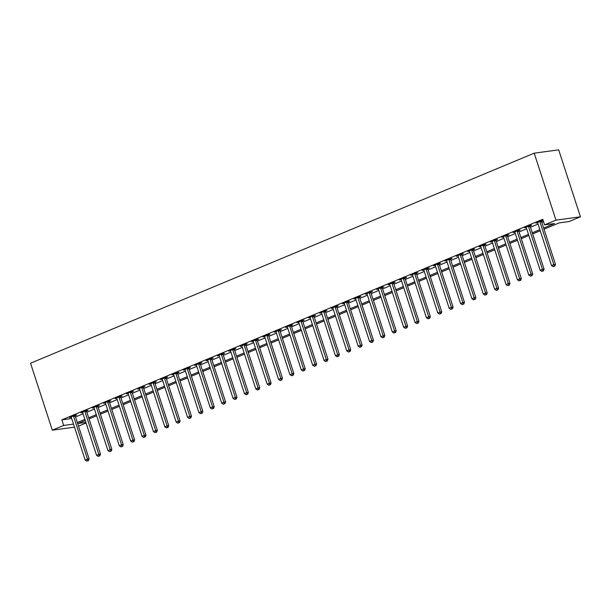 <?xml version="1.0" encoding="UTF-8"?>
<svg xmlns="http://www.w3.org/2000/svg" width="611" height="611" viewBox="0 0 611 611"><rect width="100%" height="100%" fill="white"/><g stroke="black" fill="none" stroke-linecap="round" stroke-linejoin="round"><path stroke-width="0.92" d="M86.059 422.988L78.483 426.15M544.027 229.201L559.149 222.9L569.078 221.556L580.45 216.806L558.691 149.848L534.205 153.17L30.55 363.217L52.309 430.175L63.681 425.432L73.503 424.103M543.66 228.056L554.513 223.527L544.584 224.871L542.774 219.288L61.871 419.849L71.693 418.52M75.497 416.962L83.073 413.8M86.869 412.219L94.445 409.057M98.249 407.476L105.825 404.314M109.621 402.733L117.197 399.571M120.993 397.99L128.57 394.828M132.366 393.247L139.95 390.085M143.745 388.497L151.322 385.342M155.118 383.754L162.694 380.6M166.49 379.011L174.066 375.849M177.862 374.268L185.446 371.106M189.242 369.525L196.818 366.363M200.614 364.782L208.191 361.62M211.986 360.039L219.563 356.877M223.366 355.297L230.943 352.135M234.739 350.554L242.315 347.392M246.111 345.811L253.687 342.649M257.483 341.068L265.067 337.906M268.863 336.317L276.439 333.163M280.235 331.574L287.812 328.42M291.607 326.832L299.184 323.67M302.98 322.089L310.564 318.927M314.36 317.346L321.936 314.184M325.732 312.603L333.308 309.441M337.104 307.86L344.688 304.698M348.484 303.117L356.06 299.955M359.856 298.374L367.432 295.212M371.228 293.631L378.805 290.469M382.601 288.881L390.185 285.727M393.98 284.138L401.557 280.984M405.353 279.395L412.929 276.233M416.725 274.652L424.301 271.49M428.097 269.909L435.681 266.747M439.477 265.166L447.053 262.004M450.849 260.423L458.426 257.262M462.222 255.681L469.806 252.519M473.601 250.938L481.178 247.776M484.974 246.195L492.55 243.033M496.346 241.452L503.922 238.29M507.718 236.701L515.302 233.547M519.098 231.959L526.674 228.804M530.47 227.216L538.047 224.054M541.842 222.473L543.576 221.755M541.545 221.159L543.026 220.54L541.369 220.762L535.908 223.038L537.627 222.786M530.172 225.902L531.646 225.283L529.997 225.505L524.536 227.781L526.254 227.529M518.792 230.645L520.274 230.026L518.617 230.248L513.164 232.524L514.874 232.279M507.42 235.388L508.902 234.769L507.245 234.991L501.784 237.267L503.502 237.022M496.048 240.131L497.53 239.512L495.872 239.733L490.412 242.017L492.13 241.765M484.668 244.874L486.15 244.255L484.5 244.484L479.039 246.76L480.758 246.508M473.296 249.616L474.778 248.998L473.12 249.227L467.659 251.503L469.378 251.251M461.924 254.359L463.405 253.741L461.748 253.97L456.287 256.246L458.006 255.994M450.551 259.102L452.025 258.484L450.376 258.713L444.915 260.989L446.633 260.737M439.172 263.845L440.653 263.234L439.003 263.456L433.543 265.732L435.261 265.48M427.799 268.588L429.281 267.977L427.624 268.198L422.163 270.474L423.881 270.222M416.427 273.338L417.909 272.72L416.251 272.941L410.791 275.217L412.509 274.965M405.055 278.081L406.529 277.463L404.879 277.684L399.418 279.96L401.137 279.716M393.675 282.824L395.157 282.206L393.499 282.427L388.046 284.703L389.757 284.459M382.303 287.567L383.784 286.949L382.127 287.17L376.666 289.454L378.385 289.202M370.93 292.31L372.405 291.691L370.755 291.913L365.294 294.197L367.012 293.944M359.551 297.053L361.032 296.434L359.383 296.663L353.922 298.939L355.64 298.687M348.178 301.796L349.66 301.177L348.003 301.406L342.542 303.682L344.26 303.43M336.806 306.539L338.288 305.92L336.63 306.149L331.17 308.425L332.888 308.173M325.434 311.282L326.908 310.663L325.258 310.892L319.797 313.168L321.516 312.916M314.054 316.024L315.536 315.413L313.878 315.635L308.425 317.911L310.144 317.659M302.682 320.775L304.163 320.156L302.506 320.378L297.045 322.654L298.764 322.402M291.31 325.518L292.791 324.899L291.134 325.121L285.673 327.397L287.391 327.145M279.93 330.261L281.411 329.642L279.762 329.864L274.301 332.14L276.019 331.895M268.557 335.004L270.039 334.385L268.382 334.607L262.929 336.882L264.639 336.638M257.185 339.747L258.667 339.128L257.01 339.349L251.549 341.633L253.267 341.381M245.813 344.489L247.287 343.871L245.637 344.1L240.176 346.376L241.895 346.124M234.433 349.232L235.915 348.614L234.265 348.843L228.804 351.119L230.523 350.867M223.061 353.975L224.543 353.357L222.885 353.586L217.424 355.862L219.143 355.61M211.689 358.718L213.17 358.099L211.513 358.329L206.052 360.605L207.771 360.353M200.316 363.461L201.79 362.85L200.141 363.071L194.68 365.347L196.398 365.095M188.936 368.204L190.418 367.593L188.761 367.814L183.308 370.09L185.026 369.838M177.564 372.954L179.046 372.336L177.389 372.557L171.928 374.833L173.646 374.581M166.192 377.697L167.674 377.079L166.016 377.3L160.556 379.576L162.274 379.324M154.812 382.44L156.294 381.822L154.644 382.043L149.183 384.319L150.902 384.075M143.44 387.183L144.922 386.564L143.264 386.786L137.811 389.062L139.522 388.817M132.068 391.926L133.549 391.307L131.892 391.529L126.431 393.812L128.15 393.56M120.695 396.669L122.169 396.05L120.52 396.279L115.059 398.555L116.777 398.303M109.316 401.412L110.797 400.793L109.148 401.022L103.687 403.298L105.405 403.046M97.943 406.155L99.425 405.536L97.768 405.765L92.307 408.041L94.025 407.789M86.571 410.898L88.053 410.279L86.395 410.508L80.935 412.784L82.653 412.532M75.199 415.64L76.673 415.029L75.023 415.251L69.562 417.527L71.281 417.275M61.871 419.849L63.681 425.432M544.584 224.871L555.964 220.128L534.205 153.17M52.309 430.175L74.504 427.165M85.257 420.528L78.239 423.454L85.876 422.422M540.231 230.782L532.655 233.944M528.859 235.533L521.282 238.687M517.486 240.276L509.91 243.43M506.114 245.019L498.53 248.181M494.734 249.762L487.158 252.923M483.362 254.504L475.786 257.666M471.99 259.247L464.413 262.409M460.618 263.99L453.034 267.152M449.238 268.733L441.661 271.895M437.866 273.476L430.289 276.638M426.493 278.219L418.909 281.381M415.113 282.962L407.537 286.124M403.741 287.712L396.165 290.867M392.369 292.455L384.793 295.609M380.997 297.198L373.413 300.36M369.617 301.941L362.04 305.103M358.245 306.684L350.668 309.846M346.872 311.427L339.296 314.589M335.492 316.17L327.916 319.332M324.12 320.912L316.544 324.074M312.748 325.655L305.172 328.817M301.376 330.398L293.792 333.56M289.996 335.149L282.419 338.303M278.624 339.892L271.047 343.046M267.251 344.635L259.675 347.796M255.879 349.377L248.295 352.539M244.499 354.12L236.923 357.282M233.127 358.863L225.551 362.025M221.755 363.606L214.178 366.768M210.375 368.349L202.799 371.511M199.003 373.092L191.426 376.254M187.63 377.835L180.054 380.997M176.258 382.578L168.674 385.74M164.878 387.328L157.302 390.482M153.506 392.071L145.93 395.225M142.134 396.814L134.557 399.976M130.762 401.557L123.178 404.719M119.382 406.3L111.805 409.462M108.01 411.043L100.433 414.205M96.637 415.786L89.053 418.947M580.45 216.806L555.964 220.128M77.307 422.545L84.891 419.383M88.687 417.802L96.263 414.64M100.059 413.051L107.635 409.897M111.431 408.308L119.008 405.154M122.803 403.565L130.387 400.404M134.183 398.823L141.76 395.661M145.555 394.08L153.132 390.918M156.928 389.337L164.512 386.175M168.308 384.594L175.884 381.432M179.68 379.851L187.256 376.689M191.052 375.108L198.628 371.946M202.424 370.365L210.008 367.203M213.804 365.615L221.381 362.46M225.176 360.872L232.753 357.718M236.549 356.129L244.125 352.967M247.921 351.386L255.505 348.224M259.301 346.643L266.877 343.481M270.673 341.9L278.249 338.738M282.045 337.157L289.629 333.996M293.425 332.415L301.002 329.253M304.797 327.672L312.374 324.51M316.17 322.929L323.746 319.767M327.542 318.186L335.126 315.024M338.922 313.435L346.498 310.281M350.294 308.692L357.87 305.538M361.666 303.95L369.243 300.788M373.038 299.207L380.622 296.045M384.418 294.464L391.995 291.302M395.791 289.721L403.367 286.559M407.163 284.978L414.747 281.816M418.543 280.235L426.119 277.073M429.915 275.492L437.491 272.33M441.287 270.749L448.864 267.587M452.659 266.006L460.243 262.845M464.039 261.256L471.616 258.102M475.411 256.513L482.988 253.359M486.784 251.77L494.36 248.608M498.164 247.027L505.74 243.865M509.536 242.284L517.112 239.122M520.908 237.542L528.484 234.38M532.28 232.799L539.864 229.637M528.515 226.123L528.515 226.284A1.184 0.978 -97.7 0 0 528.584 226.727L542.438 269.359L540.162 270.306L526.308 227.674A1.184 0.978 -97.7 0 0 526.109 227.284L526.186 227.559M517.143 230.866L517.143 231.027A1.184 0.978 -97.7 0 0 517.212 231.47L531.058 274.102L528.782 275.049L514.936 232.424A1.184 0.978 -97.7 0 0 514.729 232.035L514.813 232.302M505.763 235.609L505.763 235.77A1.184 0.978 -97.7 0 0 505.832 236.213L519.686 278.845L517.41 279.792L503.563 237.167A1.184 0.978 -97.7 0 0 503.357 236.778L503.441 237.045M460.266 254.588L460.266 254.749A1.184 0.978 -97.7 0 0 460.335 255.192L474.189 297.824L471.913 298.771L458.059 256.139A1.184 0.978 -97.7 0 0 457.86 255.749L457.945 256.024M448.894 259.331L448.894 259.492A1.184 0.978 -97.7 0 0 448.963 259.935L462.817 302.567L460.541 303.514L446.687 260.882A1.184 0.978 -97.7 0 0 446.488 260.492L446.572 260.767M414.77 273.56L414.77 273.72A1.184 0.978 -97.7 0 0 414.838 274.163L428.693 316.796L426.417 317.743L412.562 275.11A1.184 0.978 -97.7 0 0 412.364 274.721L412.448 274.996M369.273 292.532L369.273 292.692A1.184 0.978 -97.7 0 0 369.342 293.135L383.196 335.767L380.92 336.722L367.066 294.09A1.184 0.978 -97.7 0 0 366.867 293.7L366.951 293.967M357.901 297.274L357.901 297.435A1.184 0.978 -97.7 0 0 357.97 297.885L371.816 340.51L369.548 341.465L355.694 298.832A1.184 0.978 -97.7 0 0 355.495 298.443L355.571 298.71M346.521 302.017L346.521 302.185A1.184 0.978 -97.7 0 0 346.597 302.628L360.444 345.261L358.168 346.208L344.321 303.575A1.184 0.978 -97.7 0 0 344.115 303.186L344.199 303.453M301.024 320.996L301.024 321.157A1.184 0.978 -97.7 0 0 301.093 321.6L314.948 364.232L312.672 365.179L298.825 322.547A1.184 0.978 -97.7 0 0 298.619 322.157L298.703 322.432M289.652 325.739L289.652 325.9A1.184 0.978 -97.7 0 0 289.721 326.343L303.575 368.975L301.299 369.922L287.445 327.29A1.184 0.978 -97.7 0 0 287.246 326.9L287.33 327.175M266.908 335.225L266.908 335.386A1.184 0.978 -97.7 0 0 266.976 335.829L280.823 378.461L278.547 379.408L264.7 336.783A1.184 0.978 -97.7 0 0 264.494 336.394L264.578 336.661M255.528 339.968L255.528 340.128A1.184 0.978 -97.7 0 0 255.597 340.571L269.451 383.204L267.175 384.151L253.321 341.526A1.184 0.978 -97.7 0 0 253.122 341.137L253.206 341.404M210.031 358.947L210.031 359.108A1.184 0.978 -97.7 0 0 210.1 359.551L223.954 402.183L221.678 403.13L207.824 360.498A1.184 0.978 -97.7 0 0 207.625 360.108L207.709 360.383M198.659 363.69L198.659 363.851A1.184 0.978 -97.7 0 0 198.728 364.293L212.582 406.926L210.306 407.873L196.452 365.241A1.184 0.978 -97.7 0 0 196.253 364.851L196.337 365.126M187.287 368.433L187.287 368.593A1.184 0.978 -97.7 0 0 187.356 369.036L201.202 411.669L198.934 412.616L185.08 369.983A1.184 0.978 -97.7 0 0 184.881 369.594L184.957 369.869M141.79 387.405L141.79 387.565A1.184 0.978 -97.7 0 0 141.859 388.008L155.706 430.64L153.43 431.587L139.583 388.963A1.184 0.978 -97.7 0 0 139.377 388.573L139.461 388.84M107.666 401.633L107.666 401.794A1.184 0.978 -97.7 0 0 107.735 402.244L121.581 444.869L119.313 445.824L105.459 403.191A1.184 0.978 -97.7 0 0 105.26 402.802L105.336 403.069M96.286 406.384L96.286 406.544A1.184 0.978 -97.7 0 0 96.362 406.987L110.209 449.62L107.933 450.567L94.086 407.934A1.184 0.978 -97.7 0 0 93.88 407.545L93.964 407.812M539.887 221.381L539.887 221.541A1.184 0.978 -97.7 0 0 539.956 221.984L553.81 264.616L551.534 265.564L537.68 222.931A1.184 0.978 -97.7 0 0 537.481 222.541L537.39 222.419M541.545 220.739L541.545 221.319A1.184 0.978 -97.7 0 0 541.613 221.762L555.468 264.395L553.81 264.616L554.093 266.281L553.184 266.663L554.093 266.281M554.757 266.197L555.468 264.395M551.534 265.564L553.184 266.663M530.172 225.482L530.165 226.062A1.184 0.978 -97.7 0 0 530.241 226.505L544.088 269.138L542.438 269.359L542.721 271.024L541.812 271.406L542.721 271.024M543.385 270.94L544.088 269.138M540.162 270.306L541.812 271.406M518.792 230.225L518.792 230.805A1.184 0.978 -97.7 0 0 518.861 231.248L532.716 273.881L531.058 274.102L531.349 275.775L530.44 276.149L531.349 275.775M532.005 275.683L532.716 273.881M528.782 275.049L530.44 276.149M507.42 234.968L507.42 235.548A1.184 0.978 -97.7 0 0 507.489 235.991L521.343 278.624L519.686 278.845L519.969 280.518L519.06 280.892L519.969 280.518M520.633 280.426L521.343 278.624M517.41 279.792L519.06 280.892M494.391 240.352L494.391 240.513A1.184 0.978 -97.7 0 0 494.459 240.955L508.314 283.588L506.038 284.543L492.183 241.91A1.184 0.978 -97.7 0 0 491.985 241.521L491.893 241.398M496.048 239.711L496.048 240.291A1.184 0.978 -97.7 0 0 496.117 240.734L509.964 283.367L508.314 283.588L508.596 285.261L507.688 285.635L508.596 285.261M509.261 285.169L509.964 283.367M506.038 284.543L507.688 285.635M483.018 245.095L483.018 245.255A1.184 0.978 -97.7 0 0 483.087 245.706L496.934 288.331L494.666 289.286L480.811 246.653A1.184 0.978 -97.7 0 0 480.613 246.264L480.521 246.141M484.676 244.453L484.668 245.034A1.184 0.978 -97.7 0 0 484.737 245.477L498.591 288.109L496.934 288.331L497.224 290.004L496.315 290.378L497.224 290.004M497.889 289.912L498.591 288.109M494.666 289.286L496.315 290.378M471.646 249.838L471.639 250.006A1.184 0.978 -97.7 0 0 471.715 250.449L485.562 293.074L483.286 294.028L469.439 251.396A1.184 0.978 -97.7 0 0 469.233 251.006L469.141 250.884M473.296 249.204L473.296 249.777A1.184 0.978 -97.7 0 0 473.365 250.22L487.219 292.852L485.562 293.074L485.852 294.746L484.935 295.128L485.852 294.746M486.509 294.655L487.219 292.852M483.286 294.028L484.935 295.128M461.924 253.947L461.924 254.52A1.184 0.978 -97.7 0 0 461.992 254.963L475.847 297.595L474.189 297.824L474.472 299.489L473.563 299.871L474.472 299.489M475.137 299.398L475.847 297.595M471.913 298.771L473.563 299.871M450.551 258.69L450.551 259.263A1.184 0.978 -97.7 0 0 450.62 259.706L464.467 302.338L462.817 302.567L463.1 304.232L462.191 304.614L463.1 304.232M463.764 304.141L464.467 302.338M460.541 303.514L462.191 304.614M437.522 264.074L437.522 264.235A1.184 0.978 -97.7 0 0 437.591 264.678L451.437 307.31L449.169 308.257L435.315 265.625A1.184 0.978 -97.7 0 0 435.116 265.235L435.017 265.113M439.172 263.433L439.172 264.005A1.184 0.978 -97.7 0 0 439.24 264.456L453.095 307.081L451.437 307.31L451.728 308.975L450.819 309.357L451.728 308.975M452.384 308.883L453.095 307.081M449.169 308.257L450.819 309.357M426.142 268.817L426.142 268.977A1.184 0.978 -97.7 0 0 426.211 269.42L440.065 312.053L437.789 313L423.942 270.368A1.184 0.978 -97.7 0 0 423.736 269.978L423.644 269.856M427.799 268.176L427.799 268.756A1.184 0.978 -97.7 0 0 427.868 269.199L441.722 311.831L440.065 312.053L440.348 313.718L439.439 314.1L440.348 313.718M441.012 313.634L441.722 311.831M437.789 313L439.439 314.1M416.427 272.918L416.427 273.499A1.184 0.978 -97.7 0 0 416.496 273.942L430.343 316.574L428.693 316.796L428.975 318.461L428.067 318.843L428.975 318.461M429.64 318.377L430.343 316.574M426.417 317.743L428.067 318.843M403.397 278.303L403.397 278.463A1.184 0.978 -97.7 0 0 403.466 278.906L417.321 321.539L415.045 322.486L401.19 279.853A1.184 0.978 -97.7 0 0 400.992 279.464L400.9 279.342M405.055 277.661L405.047 278.242A1.184 0.978 -97.7 0 0 405.124 278.685L418.97 321.317L417.321 321.539L417.603 323.204L416.694 323.586L417.603 323.204M418.268 323.12L418.97 321.317M415.045 322.486L416.694 323.586M392.025 283.046L392.025 283.206A1.184 0.978 -97.7 0 0 392.094 283.649L405.941 326.282L403.665 327.229L389.818 284.604A1.184 0.978 -97.7 0 0 389.612 284.214L389.52 284.092M393.675 282.404L393.675 282.985A1.184 0.978 -97.7 0 0 393.744 283.428L407.598 326.06L405.941 326.282L406.231 327.954L405.322 328.328L406.231 327.954M406.888 327.863L407.598 326.06M403.665 327.229L405.322 328.328M380.645 287.789L380.645 287.949A1.184 0.978 -97.7 0 0 380.714 288.392L394.569 331.025L392.293 331.972L378.446 289.347A1.184 0.978 -97.7 0 0 378.24 288.957L378.148 288.835M382.303 287.147L382.303 287.728A1.184 0.978 -97.7 0 0 382.371 288.171L396.226 330.803L394.569 331.025L394.851 332.697L393.942 333.071L394.851 332.697M395.516 332.605L396.226 330.803M392.293 331.972L393.942 333.071M370.93 291.89L370.93 292.47A1.184 0.978 -97.7 0 0 370.999 292.913L384.846 335.546L383.196 335.767L383.479 337.44L382.57 337.814L383.479 337.44M384.143 337.348L384.846 335.546M380.92 336.722L382.57 337.814M359.558 296.633L359.551 297.213A1.184 0.978 -97.7 0 0 359.619 297.656L373.474 340.289L371.816 340.51L372.107 342.183L371.198 342.565L372.107 342.183M372.763 342.091L373.474 340.289M369.548 341.465L371.198 342.565M348.178 301.383L348.178 301.956A1.184 0.978 -97.7 0 0 348.247 302.399L362.102 345.032L360.444 345.261L360.734 346.926L359.818 347.308L360.734 346.926M361.391 346.834L362.102 345.032M358.168 346.208L359.818 347.308M335.149 306.768L335.149 306.928A1.184 0.978 -97.7 0 0 335.218 307.371L349.072 350.004L346.796 350.951L332.942 308.318A1.184 0.978 -97.7 0 0 332.743 307.929L332.651 307.807M336.806 306.126L336.806 306.699A1.184 0.978 -97.7 0 0 336.875 307.142L350.729 349.775L349.072 350.004L349.355 351.669L348.446 352.051L349.355 351.669M350.019 351.577L350.729 349.775M346.796 350.951L348.446 352.051M323.777 311.511L323.777 311.671A1.184 0.978 -97.7 0 0 323.845 312.114L337.7 354.747L335.424 355.694L321.569 313.061A1.184 0.978 -97.7 0 0 321.371 312.672L321.279 312.549M325.434 310.869L325.434 311.442A1.184 0.978 -97.7 0 0 325.503 311.893L339.349 354.517L337.7 354.747L337.982 356.412L337.073 356.793L337.982 356.412M338.647 356.32L339.349 354.517M335.424 355.694L337.073 356.793M312.404 316.254L312.404 316.414A1.184 0.978 -97.7 0 0 312.473 316.857L326.32 359.489L324.051 360.437L310.197 317.804A1.184 0.978 -97.7 0 0 309.998 317.415L309.899 317.292M314.054 315.612L314.054 316.185A1.184 0.978 -97.7 0 0 314.123 316.635L327.977 359.26L326.32 359.489L326.61 361.154L325.701 361.536L326.61 361.154M327.267 361.063L327.977 359.26M324.051 360.437L325.701 361.536M302.682 320.355L302.682 320.935A1.184 0.978 -97.7 0 0 302.75 321.378L316.605 364.011L314.948 364.232L315.23 365.897L314.321 366.279L315.23 365.897M315.895 365.813L316.605 364.011M312.672 365.179L314.321 366.279M291.31 325.098L291.31 325.678A1.184 0.978 -97.7 0 0 291.378 326.121L305.225 368.754L303.575 368.975L303.858 370.64L302.949 371.022L303.858 370.64M304.522 370.556L305.225 368.754M301.299 369.922L302.949 371.022M278.28 330.482L278.28 330.643A1.184 0.978 -97.7 0 0 278.349 331.086L292.203 373.718L289.927 374.665L276.073 332.033A1.184 0.978 -97.7 0 0 275.874 331.643L275.782 331.529M279.937 329.841L279.93 330.421A1.184 0.978 -97.7 0 0 280.006 330.864L293.853 373.497L292.203 373.718L292.486 375.383L291.577 375.765L292.486 375.383M293.15 375.299L293.853 373.497M289.927 374.665L291.577 375.765M268.557 334.584L268.557 335.164A1.184 0.978 -97.7 0 0 268.626 335.607L282.481 378.24L280.823 378.461L281.113 380.134L280.197 380.508L281.113 380.134M281.77 380.042L282.481 378.24M278.547 379.408L280.197 380.508M257.185 339.326L257.185 339.907A1.184 0.978 -97.7 0 0 257.254 340.35L271.108 382.982L269.451 383.204L269.734 384.877L268.825 385.251L269.734 384.877M270.398 384.785L271.108 382.982M267.175 384.151L268.825 385.251M244.156 344.711L244.156 344.871A1.184 0.978 -97.7 0 0 244.224 345.322L258.079 387.947L255.803 388.901L241.948 346.269A1.184 0.978 -97.7 0 0 241.75 345.879L241.658 345.757M245.813 344.069L245.813 344.65A1.184 0.978 -97.7 0 0 245.882 345.093L259.728 387.725L258.079 387.947L258.361 389.619L257.452 389.994L258.361 389.619M259.026 389.528L259.728 387.725M255.803 388.901L257.452 389.994M232.783 349.454L232.783 349.614A1.184 0.978 -97.7 0 0 232.852 350.065L246.699 392.69L244.431 393.644L230.576 351.012A1.184 0.978 -97.7 0 0 230.378 350.622L230.286 350.5M234.441 348.812L234.433 349.393A1.184 0.978 -97.7 0 0 234.502 349.836L248.356 392.468L246.699 392.69L246.989 394.362L246.08 394.744L246.989 394.362M247.646 394.271L248.356 392.468M244.431 393.644L246.08 394.744M221.403 354.204L221.403 354.365A1.184 0.978 -97.7 0 0 221.48 354.808L235.327 397.44L233.051 398.387L219.204 355.755A1.184 0.978 -97.7 0 0 218.998 355.365L218.906 355.243M223.061 353.563L223.061 354.136A1.184 0.978 -97.7 0 0 223.13 354.579L236.984 397.211L235.327 397.44L235.617 399.105L234.7 399.487L235.617 399.105M236.274 399.014L236.984 397.211M233.051 398.387L234.7 399.487M211.689 358.306L211.689 358.878A1.184 0.978 -97.7 0 0 211.757 359.321L225.612 401.954L223.954 402.183L224.237 403.848L223.328 404.23L224.237 403.848M224.901 403.756L225.612 401.954M221.678 403.13L223.328 404.23M200.316 363.049L200.316 363.621A1.184 0.978 -97.7 0 0 200.385 364.072L214.232 406.697L212.582 406.926L212.865 408.591L211.956 408.973L212.865 408.591M213.529 408.499L214.232 406.697M210.306 407.873L211.956 408.973M188.936 367.791L188.936 368.364A1.184 0.978 -97.7 0 0 189.005 368.815L202.86 411.44L201.202 411.669L201.493 413.334L200.584 413.716L201.493 413.334M202.149 413.242L202.86 411.44M198.934 412.616L200.584 413.716M175.907 373.176L175.907 373.336A1.184 0.978 -97.7 0 0 175.976 373.779L189.83 416.412L187.554 417.359L173.707 374.726A1.184 0.978 -97.7 0 0 173.501 374.337L173.409 374.215M177.564 372.534L177.564 373.115A1.184 0.978 -97.7 0 0 177.633 373.558L191.487 416.19L189.83 416.412L190.113 418.077L189.204 418.459L190.113 418.077M190.777 417.993L191.487 416.19M187.554 417.359L189.204 418.459M164.535 377.919L164.535 378.079A1.184 0.978 -97.7 0 0 164.603 378.522L178.458 421.155L176.182 422.102L162.327 379.469A1.184 0.978 -97.7 0 0 162.129 379.08L162.037 378.957M166.192 377.277L166.192 377.858A1.184 0.978 -97.7 0 0 166.261 378.301L180.108 420.933L178.458 421.155L178.74 422.82L177.832 423.202L178.74 422.82M179.405 422.736L180.108 420.933M176.182 422.102L177.832 423.202M153.162 382.662L153.162 382.822A1.184 0.978 -97.7 0 0 153.231 383.265L167.086 425.898L164.81 426.845L150.955 384.212A1.184 0.978 -97.7 0 0 150.757 383.83L150.665 383.708M154.82 382.02L154.812 382.601A1.184 0.978 -97.7 0 0 154.889 383.044L168.735 425.676L167.086 425.898L167.368 427.57L166.459 427.944L167.368 427.57M168.033 427.479L168.735 425.676M164.81 426.845L166.459 427.944M143.44 386.763L143.44 387.343A1.184 0.978 -97.7 0 0 143.509 387.786L157.363 430.419L155.706 430.64L155.996 432.313L155.079 432.687L155.996 432.313M156.653 432.221L157.363 430.419M153.43 431.587L155.079 432.687M130.41 392.147L130.41 392.308A1.184 0.978 -97.7 0 0 130.479 392.751L144.333 435.383L142.058 436.33L128.203 393.705A1.184 0.978 -97.7 0 0 128.005 393.316L127.913 393.194M132.068 391.506L132.068 392.086A1.184 0.978 -97.7 0 0 132.136 392.529L145.991 435.162L144.333 435.383L144.616 437.056L143.707 437.43L144.616 437.056M145.281 436.964L145.991 435.162M142.058 436.33L143.707 437.43M119.038 396.89L119.038 397.051A1.184 0.978 -97.7 0 0 119.107 397.501L132.961 440.126L130.685 441.081L116.831 398.448A1.184 0.978 -97.7 0 0 116.632 398.059L116.541 397.937M120.695 396.249L120.695 396.829A1.184 0.978 -97.7 0 0 120.764 397.272L134.611 439.905L132.961 440.126L133.244 441.799L132.335 442.173L133.244 441.799M133.908 441.707L134.611 439.905M130.685 441.081L132.335 442.173M109.323 400.999L109.316 401.572A1.184 0.978 -97.7 0 0 109.384 402.015L123.239 444.648L121.581 444.869L121.872 446.542L120.963 446.924L121.872 446.542M122.528 446.45L123.239 444.648M119.313 445.824L120.963 446.924M97.943 405.742L97.943 406.315A1.184 0.978 -97.7 0 0 98.012 406.758L111.866 449.391L110.209 449.62L110.499 451.285L109.583 451.666L110.499 451.285M111.156 451.193L111.866 449.391M107.933 450.567L109.583 451.666M84.914 411.127L84.914 411.287A1.184 0.978 -97.7 0 0 84.982 411.73L98.837 454.363L96.561 455.31L82.706 412.677A1.184 0.978 -97.7 0 0 82.508 412.288L82.416 412.165M86.571 410.485L86.571 411.058A1.184 0.978 -97.7 0 0 86.64 411.501L100.494 454.133L98.837 454.363L99.119 456.027L98.211 456.409L99.119 456.027M99.784 455.936L100.494 454.133M96.561 455.31L98.211 456.409M73.541 415.87L73.541 416.03A1.184 0.978 -97.7 0 0 73.61 416.473L87.465 459.105L85.189 460.052L71.334 417.42A1.184 0.978 -97.7 0 0 71.136 417.03L71.044 416.908M75.199 415.228L75.191 415.801A1.184 0.978 -97.7 0 0 75.268 416.251L89.114 458.876L87.465 459.105L87.747 460.77L86.838 461.152L87.747 460.77M88.412 460.679L89.114 458.876M85.189 460.052L86.838 461.152M539.887 221.541L541.545 221.319M539.956 221.984L541.613 221.762M528.515 226.284L530.165 226.062M528.584 226.727L530.241 226.505M517.143 231.027L518.792 230.805M517.212 231.47L518.861 231.248M505.763 235.77L507.42 235.548M505.832 236.213L507.489 235.991M494.391 240.513L496.048 240.291M494.459 240.955L496.117 240.734M483.018 245.255L484.668 245.034M483.087 245.706L484.737 245.477M471.639 250.006L473.296 249.777M471.715 250.449L473.365 250.22M460.266 254.749L461.924 254.52M460.335 255.192L461.992 254.963M448.894 259.492L450.551 259.263M448.963 259.935L450.62 259.706M437.522 264.235L439.172 264.005M437.591 264.678L439.24 264.456M426.142 268.977L427.799 268.756M426.211 269.42L427.868 269.199M414.77 273.72L416.427 273.499M414.838 274.163L416.496 273.942M403.397 278.463L405.047 278.242M403.466 278.906L405.124 278.685M392.025 283.206L393.675 282.985M392.094 283.649L393.744 283.428M380.645 287.949L382.303 287.728M380.714 288.392L382.371 288.171M369.273 292.692L370.93 292.47M369.342 293.135L370.999 292.913M357.901 297.435L359.551 297.213M357.97 297.885L359.619 297.656M346.521 302.185L348.178 301.956M346.597 302.628L348.247 302.399M335.149 306.928L336.806 306.699M335.218 307.371L336.875 307.142M323.777 311.671L325.434 311.442M323.845 312.114L325.503 311.893M312.404 316.414L314.054 316.185M312.473 316.857L314.123 316.635M301.024 321.157L302.682 320.935M301.093 321.6L302.75 321.378M289.652 325.9L291.31 325.678M289.721 326.343L291.378 326.121M278.28 330.643L279.93 330.421M278.349 331.086L280.006 330.864M266.908 335.386L268.557 335.164M266.976 335.829L268.626 335.607M255.528 340.128L257.185 339.907M255.597 340.571L257.254 340.35M244.156 344.871L245.813 344.65M244.224 345.322L245.882 345.093M232.783 349.614L234.433 349.393M232.852 350.065L234.502 349.836M221.403 354.365L223.061 354.136M221.48 354.808L223.13 354.579M210.031 359.108L211.689 358.878M210.1 359.551L211.757 359.321M198.659 363.851L200.316 363.621M198.728 364.293L200.385 364.072M187.287 368.593L188.936 368.364M187.356 369.036L189.005 368.815M175.907 373.336L177.564 373.115M175.976 373.779L177.633 373.558M164.535 378.079L166.192 377.858M164.603 378.522L166.261 378.301M153.162 382.822L154.812 382.601M153.231 383.265L154.889 383.044M141.79 387.565L143.44 387.343M141.859 388.008L143.509 387.786M130.41 392.308L132.068 392.086M130.479 392.751L132.136 392.529M119.038 397.051L120.695 396.829M119.107 397.501L120.764 397.272M107.666 401.794L109.316 401.572M107.735 402.244L109.384 402.015M96.286 406.544L97.943 406.315M96.362 406.987L98.012 406.758M84.914 411.287L86.571 411.058M84.982 411.73L86.64 411.501M73.541 416.03L75.191 415.801M73.61 416.473L75.268 416.251"/></g></svg>

